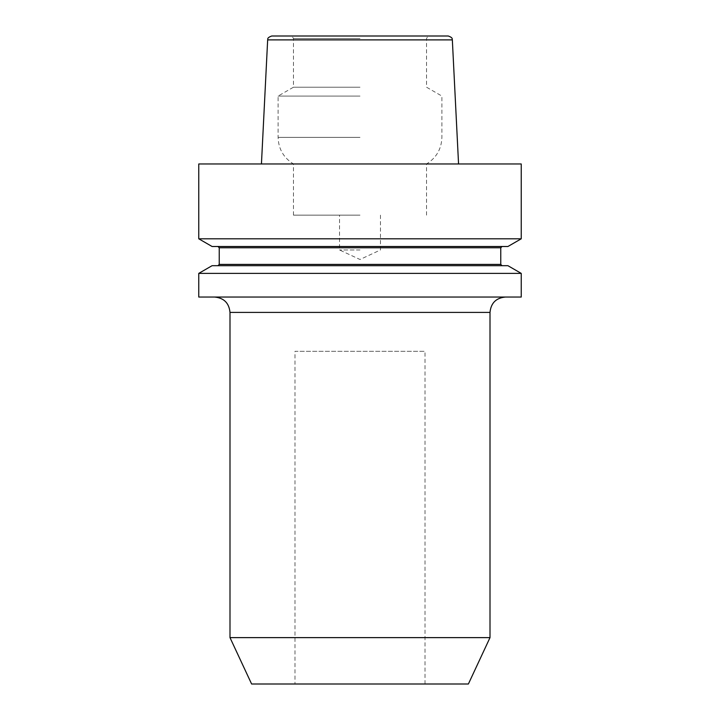 <?xml version="1.0" encoding="UTF-8"?>
<svg xmlns="http://www.w3.org/2000/svg" width="720" height="720" viewBox="0 0 720 720"><rect width="100%" height="100%" fill="white"/><g stroke="black" fill="none" stroke-linecap="round" stroke-linejoin="round"><path stroke-width="0.54" stroke-dasharray="3.6 2.7" d="M294.993 684L425.007 684L294.993 684L294.993 351.297L425.007 351.297L294.993 351.297M425.007 684L425.007 351.297M521.235 297.045L198.765 297.045M521.235 273.384L198.765 273.384M507.915 265.689L212.085 265.689M507.915 246.501L212.085 246.501M521.235 238.806L198.765 238.806M521.235 163.962L198.765 163.962M448.254 36L271.746 36M360 38.556L293.463 38.556L360 38.556M360 87.201L293.463 87.201L360 87.201M360 96.075L278.1 96.075L360 96.075M360 215.145L293.463 215.145L360 215.145M360 249.957L339.525 249.957L360 249.957M360 246.501L502.038 246.501L360 246.501M360 297.045L505.368 297.045L360 297.045M490.005 637.623L229.995 637.623M468.387 684L251.613 684M229.995 312.399L490.005 312.399M500.76 264.411L219.24 264.411M500.76 247.779L219.24 247.779M452.34 39.888L267.66 39.888M360 137.367L278.1 137.367L360 137.367M293.463 215.145L293.463 163.962C283.608 157.833 278.487 148.968 278.1 137.367L278.1 96.075L293.463 87.201L293.463 38.556L291.978 36M380.475 215.145L380.475 249.957L360 259.497L339.525 249.957L339.525 215.145M426.537 215.145L426.537 163.962C436.392 157.833 441.513 148.968 441.9 137.367L441.9 96.075L426.537 87.201L426.537 38.556L428.022 36"/><path stroke-width="1.08" d="M490.005 637.623L229.995 637.623L251.613 684L468.387 684L490.005 637.623L490.005 312.399L229.995 312.399C229.077 303.075 223.965 297.954 214.632 297.045M229.995 637.623L229.995 312.399M198.765 273.384L198.765 297.045L521.235 297.045L521.235 273.384L198.765 273.384L212.085 265.689L507.915 265.689L521.235 273.384M198.765 238.806L212.085 246.501L507.915 246.501L521.235 238.806L521.235 163.962L198.765 163.962L198.765 238.806L521.235 238.806M452.34 39.888L267.66 39.888C268.227 39.366 266.247 37.971 271.746 36L448.254 36C453.753 37.971 451.773 39.366 452.34 39.888L458.559 163.962M217.962 265.689L219.24 264.411L500.76 264.411L500.76 247.779L502.038 246.501M219.24 264.411L219.24 247.779L500.76 247.779M219.24 247.779L217.962 246.501M267.66 39.888L261.441 163.962M500.76 264.411L502.038 265.689M490.005 312.399C490.923 303.075 496.035 297.954 505.368 297.045"/></g></svg>
